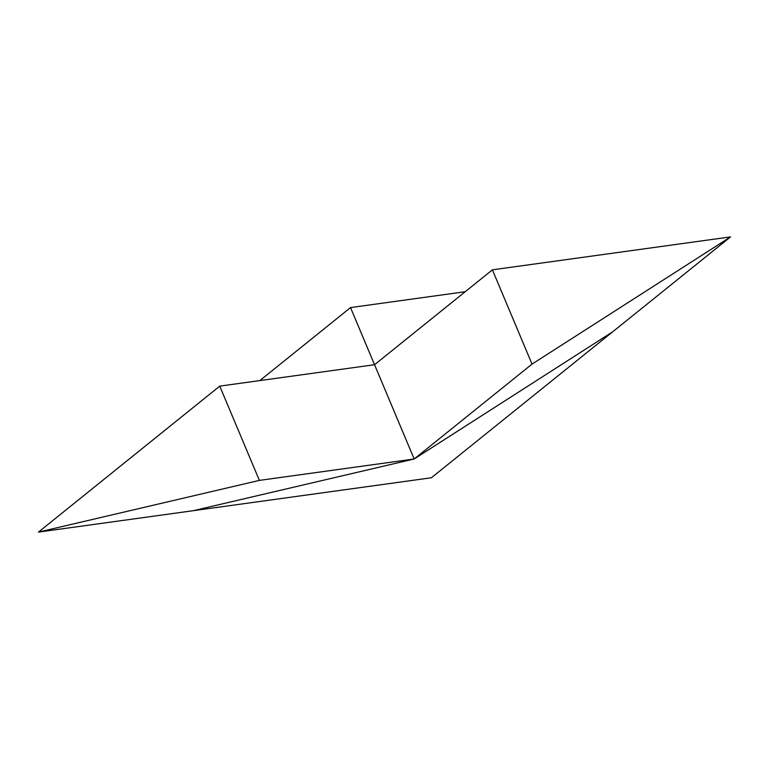 <?xml version="1.0" encoding="UTF-8"?>
<svg xmlns="http://www.w3.org/2000/svg" width="769" height="769" viewBox="0 0 769 769"><rect width="100%" height="100%" fill="white"/><g stroke="black" fill="none" stroke-linecap="round" stroke-linejoin="round"><path stroke-width="1.15" d="M465.207 291.72L350.529 307.581L414.174 458.987L193.25 510.693L38.45 532.1L259.374 480.394L219.751 386.125L38.45 532.1M193.25 510.693L431.399 477.76L193.25 510.693L414.174 458.987L374.551 364.717L414.174 458.987L612.701 331.785L730.55 236.9L492.4 269.832L374.551 364.717L219.751 386.125M492.4 269.832L532.023 364.102L414.174 458.987L374.551 364.717L414.174 458.987L259.374 480.394M532.023 364.102L730.55 236.9M431.399 477.76L612.701 331.785L431.399 477.76M350.529 307.581L259.874 380.568M414.174 458.987L612.701 331.785"/></g></svg>
